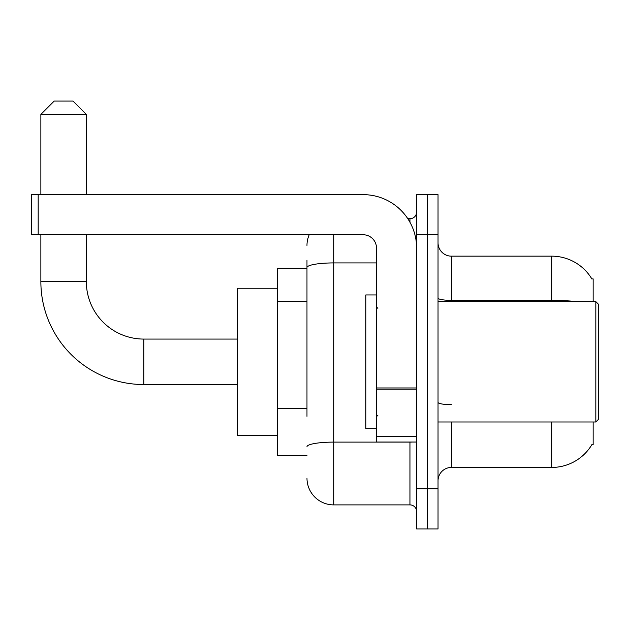 <?xml version="1.0" encoding="UTF-8"?>
<svg xmlns="http://www.w3.org/2000/svg" width="630" height="630" viewBox="0 0 630 630"><rect width="100%" height="100%" fill="white"/><g stroke="black" fill="none" stroke-linecap="round" stroke-linejoin="round"><path stroke-width="0.94" d="M593.153 301.628L593.153 278.893L591.838 278.893M593.153 421.982L593.153 444.717L591.838 444.717L592.074 444.315A46.801 46.801 0 0 1 551.699 467.444A46.801 46.801 0 0 0 591.838 444.717M306.975 293.32L306.975 260.174L306.975 268.199L277.554 268.199L277.554 455.411L306.975 455.411M451.403 421.982L451.403 467.444A13.372 13.372 0 0 0 438.031 480.824A13.372 13.372 0 0 1 451.403 467.444L551.699 467.444L551.699 421.982M427.329 488.841L427.329 528.964L438.031 528.964L438.031 488.841L427.329 488.841L427.329 528.964L416.635 528.964L416.635 488.841L427.329 488.841L427.329 234.762L427.329 488.841M416.635 488.841L416.635 194.646L427.329 194.646L427.329 234.762L427.329 194.646L438.031 194.646L438.031 488.841M576.773 301.628A46.801 8.127 180 0 0 551.699 300.36L551.699 256.158A46.801 46.801 0 0 1 591.932 279.058A46.801 46.801 0 0 0 551.699 256.158L451.403 256.158A13.372 13.372 0 0 1 438.031 242.786A13.372 13.372 0 0 0 451.403 256.158L451.403 301.628M306.975 416.351L306.975 260.174M333.719 234.762L333.719 504.89L409.949 504.89L409.949 442.04M407.815 218.72L409.949 218.72A6.686 6.686 0 0 0 416.635 212.034M416.635 511.576A6.686 6.686 0 0 0 409.949 504.89M306.975 245.464A26.744 26.744 0 0 1 309.212 234.762M333.719 504.89A26.744 26.744 0 0 1 306.975 478.146M237.439 384.536L143.829 384.536A102.966 102.966 0 0 1 40.863 281.571L40.863 234.762M143.829 384.536L143.829 339.074A57.503 57.503 0 0 1 86.326 281.571L86.326 234.762M54.235 101.036L72.954 101.036L86.326 114.408L40.863 114.408L54.235 101.036M86.326 194.646L86.326 114.408M40.863 194.646L40.863 114.408M277.554 288.257L237.439 288.257L237.439 435.354L277.554 435.354M416.635 442.04L376.512 442.04L376.512 387.962L416.635 387.962L416.635 248.133A53.487 53.487 0 0 0 363.14 194.646L38.186 194.646L38.186 234.762L363.14 234.762A13.372 13.372 0 0 1 376.512 248.133L376.512 387.962M38.186 234.762L31.5 234.762L31.5 194.646L38.186 194.646M595.822 301.628L598.5 304.306L598.5 419.304L595.822 421.982L595.822 301.628L438.031 301.628M376.512 294.942L365.817 294.942L365.817 428.668L376.512 428.668M306.975 301.345L277.554 301.345M306.975 408.327L277.554 408.327M551.699 301.628L551.699 300.36L451.403 300.36A13.372 2.323 -0 0 1 438.031 298.037M438.031 234.762L416.635 234.762M451.403 404.673A13.372 2.323 0 0 1 438.031 402.349M412.272 442.04A6.686 1.158 0 0 1 409.949 442.11L333.719 442.11A26.744 4.646 180 0 0 306.975 446.757M306.975 267.561A26.744 4.646 180 0 1 333.719 262.923L376.512 262.923M409.949 222.24L409.949 218.72M40.863 281.571L86.326 281.571M416.635 389.127L376.512 389.127M376.512 436.511L416.635 436.511M237.439 339.074L143.829 339.074M438.031 421.982L595.822 421.982M377.85 308.314L376.512 306.975M377.85 415.296L376.512 416.635"/></g></svg>
